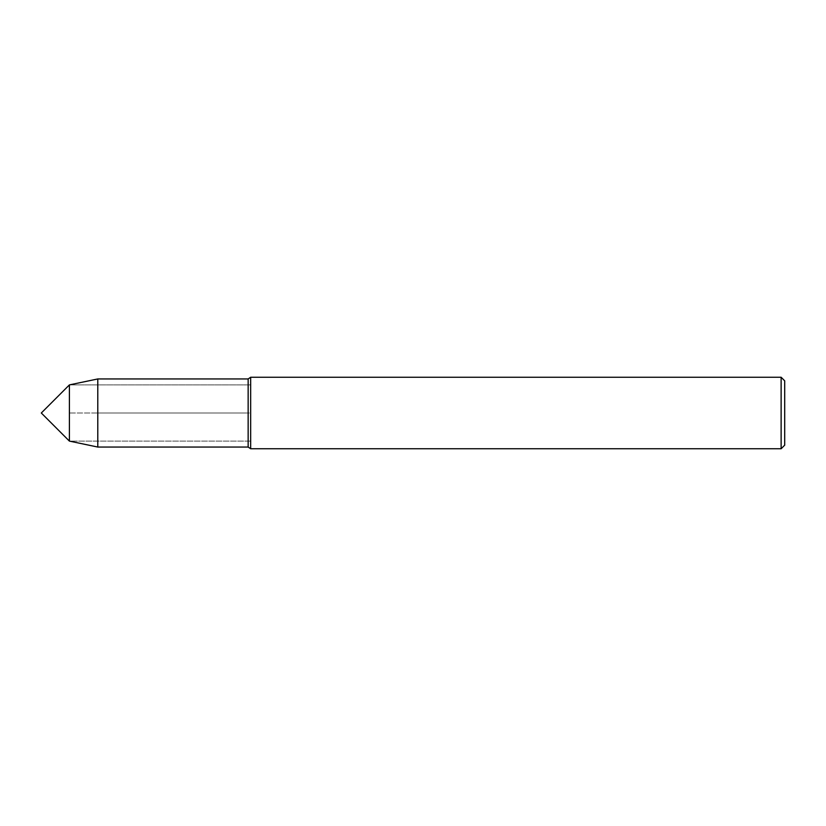 <?xml version="1.0" encoding="UTF-8"?>
<svg xmlns="http://www.w3.org/2000/svg" width="826" height="826" viewBox="0 0 826 826"><rect width="100%" height="100%" fill="white"/><g stroke="black" fill="none" stroke-linecap="round" stroke-linejoin="round"><path stroke-width="0.62" stroke-dasharray="4.13 3.1" d="M97.788 378.948L97.788 413L69.405 413L69.405 384.895L250.66 384.895L69.405 384.895L69.405 441.105L250.66 441.105L250.66 384.895L250.66 448.755L250.66 384.895L250.66 441.105L69.405 441.105L69.405 413L250.66 413L248.151 413L248.151 447.052M784.7 380.827L784.7 445.173M781.128 377.245L781.128 448.755M250.66 377.245L250.66 413L250.66 377.245M248.151 378.948L248.151 413L97.788 413L97.788 447.052"/><path stroke-width="1.24" d="M69.405 441.105L69.405 384.895L41.3 413L69.405 441.105L69.405 384.895L97.788 378.948L97.788 447.052L69.405 441.105M781.128 377.245L781.128 448.755L784.7 445.173L784.7 380.827L781.128 377.245L250.66 377.245L248.151 378.948L97.788 378.948M781.128 448.755L250.66 448.755L250.66 377.245L250.66 448.755L248.151 447.052L248.151 378.948M248.151 447.052L97.788 447.052"/></g></svg>
